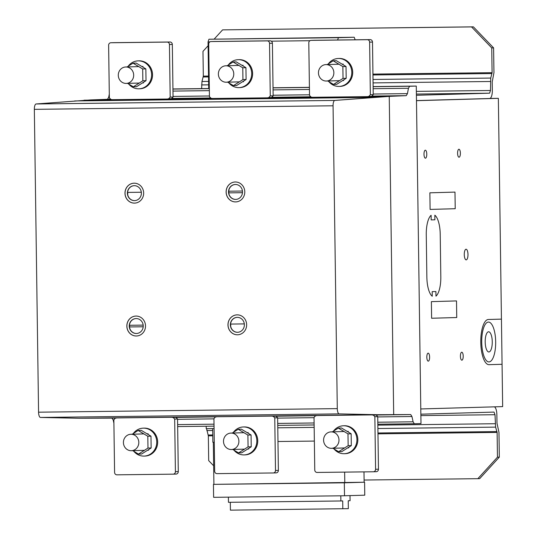 <?xml version="1.0" encoding="UTF-8"?>
<svg xmlns="http://www.w3.org/2000/svg" width="537" height="537" viewBox="0 0 537 537"><rect width="100%" height="100%" fill="white"/><g stroke="black" fill="none" stroke-linecap="round" stroke-linejoin="round"><path stroke-width="0.81" d="M238.898 441.199A8.223 7.699 88.4 0 1 231.44 449.509A8.223 7.699 88.4 0 1 223.499 441.387A8.223 7.699 88.4 0 1 230.964 433.077A8.223 7.699 88.4 0 1 238.898 441.199M232.823 449.469L238.562 452.906L248.067 446.885L247.899 435.064L238.227 429.264L232.279 433.037M238.227 429.264L241.395 429.177L251.068 434.97L251.229 446.791L241.724 452.812L238.562 452.906M251.229 446.791L248.067 446.885M251.068 434.97L247.899 435.064M233.924 450.127A13.975 13.089 -91.6 0 0 243.939 454.906A13.975 13.089 -91.6 0 0 244.147 454.899A13.975 13.089 -91.6 0 0 256.834 440.669A13.975 13.089 -91.6 0 0 243.55 426.962A13.975 13.089 -91.6 0 0 243.348 426.962A13.975 13.089 -91.6 0 0 233.407 432.325M243.348 426.962L244.268 426.935A13.975 13.089 88.4 0 1 244.469 426.935A13.975 13.089 88.4 0 1 257.753 440.749A13.975 13.089 88.4 0 1 245.067 454.873L244.147 454.899M138.815 442.394A8.223 7.699 88.4 0 1 131.35 450.697A8.223 7.699 88.4 0 1 123.416 442.575A8.223 7.699 88.4 0 1 130.874 434.265A8.223 7.699 88.4 0 1 138.815 442.394M132.74 450.664L138.472 454.094L147.977 448.073L147.809 436.252L138.143 430.459L132.189 434.232M138.143 430.459L141.305 430.365L150.978 436.165L151.145 447.986L141.634 454.007L138.472 454.094M151.145 447.986L147.977 448.073M150.978 436.165L147.809 436.252M133.834 451.315A13.975 13.089 -91.6 0 0 143.856 456.094A13.975 13.089 -91.6 0 0 144.057 456.094A13.975 13.089 -91.6 0 0 156.744 441.857A13.975 13.089 -91.6 0 0 143.466 428.15A13.975 13.089 -91.6 0 0 143.258 428.157A13.975 13.089 -91.6 0 0 133.317 433.513M143.258 428.157L144.178 428.13A13.975 13.089 88.4 0 1 144.386 428.123A13.975 13.089 88.4 0 1 157.67 441.944A13.975 13.089 88.4 0 1 144.983 456.067L144.057 456.094M338.988 440.011A8.223 7.699 88.4 0 1 331.524 448.314A8.223 7.699 88.4 0 1 323.589 440.192A8.223 7.699 88.4 0 1 331.054 431.882A8.223 7.699 88.4 0 1 338.988 440.011M332.913 448.274L338.646 451.711L348.151 445.69L347.989 433.869L338.317 428.076L332.363 431.849M338.317 428.076L341.485 427.982L351.151 433.782L351.319 445.596L341.814 451.624L338.646 451.711M351.319 445.596L348.151 445.69M351.151 433.782L347.989 433.869M334.007 448.932A13.975 13.089 -91.6 0 0 344.029 453.711A13.975 13.089 -91.6 0 0 344.237 453.711A13.975 13.089 -91.6 0 0 356.924 439.474A13.975 13.089 -91.6 0 0 343.64 425.767A13.975 13.089 -91.6 0 0 343.432 425.774A13.975 13.089 -91.6 0 0 333.497 431.13M343.432 425.774L344.358 425.747A13.975 13.089 88.4 0 1 344.559 425.74A13.975 13.089 88.4 0 1 357.843 439.561A13.975 13.089 88.4 0 1 345.157 453.684L344.237 453.711M212.665 428.586L212.86 442.287L214.27 442.266M314.36 441.078L277.971 441.508M213.323 442.28L213.907 484.354L213.444 484.367L213.625 497.322L344.512 495.765L344.331 482.81L213.444 484.367M363.985 471.889L364.126 482.239L213.907 484.354M344.794 482.797L344.64 472.117M344.331 482.81L364.126 482.233M364.589 482.226L364.764 495.181L344.512 495.765M206.188 426.237L206.221 428.66L214.082 428.566M314.165 427.378L277.777 427.808M350.003 495.604L350.077 500.712L348.238 500.766L348.345 508.653L230.413 510.15L230.306 502.29M228.393 497.148L228.467 502.31L340.874 500.974L340.8 495.805M342.821 508.814L342.713 500.92L340.874 500.974M316.353 415.719L315.548 415.739L314.031 417.403L314.763 470.003A2.463 2.309 -91.6 0 0 317.105 472.446L373.309 471.775A2.463 2.309 -91.6 0 0 375.585 469.284L374.853 416.678L373.289 415.054L372.034 414.9M316.796 415.557L315.548 415.739M373.383 471.775L376.189 471.694A2.463 2.309 -91.6 0 0 378.464 469.197L377.726 416.598L376.162 414.973L375.048 414.859M375.397 414.98L372.517 415.061M410.711 414.557L411.946 416.517L413.101 421.807L414.336 423.76L420.988 423.572L416.276 86.068L409.624 86.256L408.442 88.283L407.442 93.633L406.261 95.66L389.244 96.378L393.688 414.638L389.244 96.378L334.82 100.426A5.316 1.859 89.3 0 0 333.061 105.789L337.29 408.63A5.316 1.859 89.3 0 0 339.196 413.893L377.793 414.712L410.711 414.557L373.289 415.054M377.726 416.598L374.853 416.678M116.18 418.101L115.368 418.122L113.851 419.786L114.589 472.385A2.463 2.309 -91.6 0 0 116.932 474.829L173.136 474.158A2.463 2.309 -91.6 0 0 175.411 471.667L174.673 419.061L173.109 417.437L171.853 417.283M116.616 417.94L115.368 418.122M173.203 474.158L176.008 474.077A2.463 2.309 -91.6 0 0 178.284 471.58L177.552 418.981L175.988 417.356L174.867 417.242M175.216 417.363L172.343 417.444M216.364 416.873L173.109 417.437M177.552 418.981L174.673 419.061M216.263 416.913L215.458 416.934L213.941 418.591L214.672 471.197A2.463 2.309 -91.6 0 0 217.022 473.634L273.219 472.969A2.463 2.309 -91.6 0 0 275.494 470.472L274.763 417.873L273.199 416.249L271.944 416.088M216.706 416.746L215.458 416.934M273.293 472.963L276.099 472.882A2.463 2.309 -91.6 0 0 278.374 470.392L277.642 417.786L276.078 416.162L274.957 416.054M275.306 416.175L272.427 416.256M316.447 415.685L273.199 416.249M277.642 417.786L274.763 417.873M312.48 97.291L311.098 97.09L309.534 95.465L308.795 42.859A2.463 2.309 88.4 0 1 311.071 40.369L367.274 39.698A2.463 2.309 88.4 0 1 369.617 42.134L370.355 94.74L368.838 96.398L371.711 96.318L373.235 94.66L372.497 42.054A2.463 2.309 88.4 0 0 370.154 39.617L313.95 40.282A2.463 2.309 -91.6 0 0 313.917 40.288A2.463 2.309 -91.6 0 0 313.877 40.288M370.906 96.338L370.201 96.606M368.838 96.398L367.456 96.633M373.235 94.66L370.355 94.74M318.461 72.904A8.223 7.699 -91.6 0 0 326.395 81.033A8.223 7.699 -91.6 0 0 333.86 72.723A8.223 7.699 -91.6 0 0 325.925 64.594A8.223 7.699 -91.6 0 0 318.461 72.904M327.234 64.561L333.188 60.788L342.861 66.581L343.022 78.402L333.517 84.43L327.785 80.993M333.517 84.43L336.686 84.336L346.19 78.315L346.023 66.494L336.357 60.694L333.188 60.788M346.023 66.494L342.861 66.581M346.19 78.315L343.022 78.402M328.369 63.843A13.975 13.089 88.4 0 1 338.303 58.486A13.975 13.089 88.4 0 1 338.511 58.479A13.975 13.089 88.4 0 1 351.795 72.186A13.975 13.089 88.4 0 1 339.109 86.423A13.975 13.089 88.4 0 1 338.901 86.423A13.975 13.089 88.4 0 1 328.879 81.651M339.82 86.403A13.975 13.089 -91.6 0 0 340.028 86.397A13.975 13.089 -91.6 0 0 352.715 72.273A13.975 13.089 -91.6 0 0 339.431 58.452A13.975 13.089 -91.6 0 0 339.223 58.459L338.303 58.486M112.307 99.674L110.917 99.473L109.353 97.848L108.622 45.242A2.463 2.309 88.4 0 1 110.897 42.752L167.101 42.081A2.463 2.309 88.4 0 1 169.444 44.517L170.182 97.123L168.658 98.781L171.538 98.701L173.055 97.043L172.323 44.437A2.463 2.309 88.4 0 0 169.974 42L113.777 42.665A2.463 2.309 -91.6 0 0 113.737 42.671A2.463 2.309 -91.6 0 0 113.703 42.671M170.732 98.727L170.021 98.989M168.658 98.781L167.282 99.023M173.055 97.043L170.182 97.123M118.288 75.287A8.223 7.699 -91.6 0 0 126.222 83.416A8.223 7.699 -91.6 0 0 133.686 75.106A8.223 7.699 -91.6 0 0 125.745 66.984A8.223 7.699 -91.6 0 0 118.288 75.287M127.061 66.944L133.015 63.171L142.681 68.964L142.849 80.785L133.344 86.813L127.611 83.376M133.344 86.813L136.505 86.719L146.017 80.698L145.849 68.877L136.176 63.077L133.015 63.171M145.849 68.877L142.681 68.964M146.017 80.698L142.849 80.785M128.189 66.226A13.975 13.089 88.4 0 1 138.13 60.869A13.975 13.089 88.4 0 1 138.338 60.862A13.975 13.089 88.4 0 1 151.615 74.569A13.975 13.089 88.4 0 1 138.929 88.806A13.975 13.089 88.4 0 1 138.727 88.813A13.975 13.089 88.4 0 1 128.705 84.034M139.647 88.786A13.975 13.089 -91.6 0 0 139.855 88.78A13.975 13.089 -91.6 0 0 152.542 74.656A13.975 13.089 -91.6 0 0 139.258 60.835A13.975 13.089 -91.6 0 0 139.049 60.842L138.13 60.869M212.397 98.486L211.007 98.278L209.443 96.653L208.712 44.054A2.463 2.309 88.4 0 1 210.987 41.557L267.184 40.893A2.463 2.309 88.4 0 1 269.534 43.329L270.265 95.928L268.748 97.593L271.628 97.512L273.145 95.848L272.407 43.249A2.463 2.309 88.4 0 0 270.064 40.805L213.86 41.477A2.463 2.309 -91.6 0 0 213.793 41.477M270.823 97.533L270.111 97.794M268.748 97.593L267.366 97.828M273.145 95.848L270.265 95.928M218.371 74.099A8.223 7.699 -91.6 0 0 226.305 82.221A8.223 7.699 -91.6 0 0 233.77 73.911A8.223 7.699 -91.6 0 0 225.835 65.789A8.223 7.699 -91.6 0 0 218.371 74.099M227.151 65.749L233.098 61.977L242.771 67.776L242.939 79.597L233.434 85.618L227.695 82.181M233.434 85.618L236.595 85.531L246.1 79.503L245.939 67.682L236.267 61.889L233.098 61.977M245.939 67.682L242.771 67.776M246.1 79.503L242.939 79.597M228.279 65.037A13.975 13.089 88.4 0 1 238.22 59.681A13.975 13.089 88.4 0 1 238.421 59.674A13.975 13.089 88.4 0 1 251.705 73.381A13.975 13.089 88.4 0 1 239.019 87.612A13.975 13.089 88.4 0 1 238.811 87.618A13.975 13.089 88.4 0 1 228.796 82.839M239.737 87.591A13.975 13.089 -91.6 0 0 239.938 87.585A13.975 13.089 -91.6 0 0 252.625 73.462A13.975 13.089 -91.6 0 0 239.341 59.647A13.975 13.089 -91.6 0 0 239.14 59.654L238.22 59.681M499.316 457.135L479.702 478.628L477.843 478.682L497.457 457.188L499.316 457.135L498.974 432.372L496.98 423.19L496.866 414.665A7.974 2.792 89.3 0 0 494.369 406.845M477.843 478.682L364.099 480.038M212.766 435.809L208.343 435.863L208.692 460.625L213.645 465.78M208.343 435.863L206.577 428.66M420.86 414.188L494.033 412.087L495.007 414.718L495.611 427.123L497.114 432.426L497.457 457.188M497.114 432.426L377.967 433.842M496.993 431.573L377.954 432.99M212.759 434.957L208.222 435.01M495.611 427.123L377.894 428.526M212.692 430.493L206.846 430.567M495.127 423.727L377.847 425.123M495.007 414.718L420.88 415.598M493.604 47.874L473.392 26.85L471.533 26.904L491.744 47.927L493.604 47.874L493.953 72.636L492.221 81.926L492.335 90.451A7.974 2.792 -90.7 0 1 489.657 98.499L416.477 100.6M473.392 26.85L222.593 29.871L471.533 26.904M208.531 76.066L203.322 76.126L202.979 51.364L208.108 45.739M214.182 39.087L222.593 29.871M203.322 76.126L201.972 81.503L201.637 88.625M416.403 95.284L489.583 93.183L490.476 90.498L490.737 78.066L492.087 72.69L372.947 74.106M492.087 72.69L491.744 47.927M491.993 73.549L372.96 74.965M208.544 76.925L203.228 76.986M490.737 78.066L373.02 79.469M208.604 81.429L201.972 81.503M490.348 81.496L373.067 82.893M208.651 84.846L201.583 84.933M490.476 90.498L416.35 91.384M489.583 93.183L416.39 94.056M337.625 40L338.397 37.697L354.212 37.241L208.947 39.235L208.054 41.92L208.705 88.538M354.212 37.241L355.152 39.792M338.397 37.697L208.947 39.235M309.923 40.711L271.299 41.168M209.839 41.899L208.054 41.92M134.25 185.674A7.478 7.001 -91.6 0 0 127.584 192.4L141.325 192.239M127.752 192.4A7.478 7.001 -91.6 0 0 127.739 193.642A7.478 7.001 -91.6 0 0 127.779 194.058L127.605 194.058A7.478 7.001 -91.6 0 0 134.68 200.623M135.055 185.715A7.478 7.001 -91.6 0 0 134.163 185.681A7.478 7.001 -91.6 0 0 127.397 193.649A7.478 7.001 -91.6 0 0 134.592 200.623A7.478 7.001 -91.6 0 0 141.365 192.655A7.478 7.001 -91.6 0 0 135.055 185.715M134.035 183.191A9.968 9.337 88.4 0 1 143.614 194.152A9.968 9.337 88.4 0 1 134.606 203.114A9.968 9.337 88.4 0 1 133.424 203.073A9.968 9.337 88.4 0 1 125.027 192.159A9.968 9.337 88.4 0 1 134.035 183.191A9.968 9.337 -91.6 0 0 125.087 192.152A9.968 9.337 -91.6 0 0 133.478 203.067A9.968 9.337 -91.6 0 0 134.639 203.114M235.381 184.473A7.478 7.001 -91.6 0 0 228.715 191.199L242.456 191.031M228.883 191.192A7.478 7.001 -91.6 0 0 228.856 192.018A7.478 7.001 -91.6 0 0 228.91 192.85L242.482 192.689L228.735 192.857A7.478 7.001 -91.6 0 0 235.81 199.415M236.186 184.513A7.478 7.001 -91.6 0 0 235.293 184.473A7.478 7.001 -91.6 0 0 228.507 192.031A7.478 7.001 -91.6 0 0 235.723 199.422A7.478 7.001 -91.6 0 0 242.509 191.863A7.478 7.001 -91.6 0 0 236.186 184.513M235.193 181.983A9.968 9.337 -91.6 0 0 226.218 190.95A9.968 9.337 -91.6 0 0 234.609 201.865A9.968 9.337 -91.6 0 0 235.77 201.912M244.744 192.944A9.968 9.337 88.4 0 1 235.736 201.912A9.968 9.337 88.4 0 1 234.555 201.865A9.968 9.337 88.4 0 1 226.158 190.95A9.968 9.337 88.4 0 1 235.166 181.989A9.968 9.337 88.4 0 1 244.744 192.944M136.109 318.555A7.478 7.001 -91.6 0 0 129.437 325.274L143.184 325.113M129.612 325.274A7.478 7.001 -91.6 0 0 129.598 326.516A7.478 7.001 -91.6 0 0 129.632 326.932L143.204 326.771L129.464 326.939A7.478 7.001 -91.6 0 0 136.532 333.497M136.908 318.589A7.478 7.001 -91.6 0 0 136.022 318.555A7.478 7.001 -91.6 0 0 129.249 326.53A7.478 7.001 -91.6 0 0 136.452 333.497A7.478 7.001 -91.6 0 0 143.218 325.529A7.478 7.001 -91.6 0 0 136.908 318.589M135.921 316.065A9.968 9.337 -91.6 0 0 126.94 325.033A9.968 9.337 -91.6 0 0 135.337 335.947A9.968 9.337 -91.6 0 0 136.492 335.994M145.473 327.026A9.968 9.337 88.4 0 1 136.465 335.994A9.968 9.337 88.4 0 1 135.277 335.947A9.968 9.337 88.4 0 1 126.886 325.033A9.968 9.337 88.4 0 1 135.895 316.065A9.968 9.337 88.4 0 1 145.473 327.026M237.24 317.347A7.478 7.001 -91.6 0 0 230.568 324.073L244.315 323.905M230.742 324.073A7.478 7.001 -91.6 0 0 230.709 324.898A7.478 7.001 -91.6 0 0 230.762 325.731L230.595 325.731A7.478 7.001 -91.6 0 0 237.669 332.296M238.039 317.387A7.478 7.001 -91.6 0 0 237.153 317.354A7.478 7.001 -91.6 0 0 230.366 324.905A7.478 7.001 -91.6 0 0 237.582 332.296A7.478 7.001 -91.6 0 0 244.369 324.744A7.478 7.001 -91.6 0 0 238.039 317.387M237.052 314.863A9.968 9.337 -91.6 0 0 228.071 323.824A9.968 9.337 -91.6 0 0 236.468 334.739A9.968 9.337 -91.6 0 0 237.623 334.786M246.604 325.825A9.968 9.337 88.4 0 1 237.596 334.786A9.968 9.337 88.4 0 1 236.408 334.739A9.968 9.337 88.4 0 1 228.017 323.824A9.968 9.337 88.4 0 1 237.025 314.863A9.968 9.337 88.4 0 1 246.604 325.825M110.642 99.177L90.518 99.936L389.244 96.378L90.518 99.936L36.093 103.977A5.316 1.859 89.3 0 0 34.341 109.347L38.57 412.188A5.316 1.859 89.3 0 0 40.47 417.45L79.067 418.269L111.985 418.115L113.226 420.075L113.898 423.176M393.688 414.638L94.962 418.195L393.688 414.638M382.915 96.647L84.195 100.197M406.261 95.66L371.94 96.069M310.816 96.794L271.856 97.257M210.726 97.989L171.766 98.452M407.442 93.633L373.222 94.035M309.52 94.794L273.138 95.23M209.437 95.989L173.048 96.418M109.347 97.177L108.716 97.184L107.534 99.217M408.442 88.283L373.148 88.706M309.446 89.464L273.065 89.894M209.363 90.652L172.974 91.089M109.306 94.049L108.716 97.184M409.624 86.256L373.121 86.692M309.419 87.45L273.031 87.887M209.329 88.645L172.948 89.075M416.276 86.068L373.121 86.578M309.419 87.336L273.031 87.773M209.329 88.531L172.941 88.961M116.274 418.068L111.985 418.115M411.946 416.517L377.733 416.927M314.031 417.685L277.642 418.115M213.941 418.873L177.559 419.31M113.857 420.068L113.226 420.075M413.101 421.807L377.806 422.223M314.105 422.981L277.716 423.418M214.015 424.176L177.633 424.606M414.336 423.76L377.833 424.196M314.132 424.955L277.743 425.391M214.048 426.15L177.66 426.579M416.484 100.681L420.786 408.952L502.659 406.61L498.356 98.331L416.484 100.681M498.356 98.331L489.992 98.432M432.245 296.243A19.929 6.981 -90.7 0 1 426.861 277.179L426.264 234.662A19.929 6.981 -90.7 0 1 431.11 215.303L431.177 219.902L434.896 219.794L434.836 215.196A19.929 6.981 -90.7 0 1 440.219 234.26L440.817 276.777A19.929 6.981 -90.7 0 1 435.963 296.135L435.903 291.544L432.178 291.651L432.245 296.243M502.068 364.294L489.026 364.67A22.594 7.914 -90.7 0 1 480.783 342.358A22.594 7.914 -90.7 0 1 488.361 319.488L501.437 319.119M429.868 192.817L430.103 209.43L455.222 208.705L454.987 192.098L429.868 192.817M431.386 301.64L431.62 318.253L456.739 317.528L456.51 300.921L431.386 301.64M425.445 158.18A3.987 1.396 -90.7 0 1 424.149 152.233A3.987 1.396 -90.7 0 1 426.566 152.166A3.987 1.396 -90.7 0 1 425.445 158.18M459.034 157.213A3.987 1.396 -90.7 0 1 457.746 151.273A3.987 1.396 -90.7 0 1 460.162 151.199A3.987 1.396 -90.7 0 1 459.034 157.213M466.197 259.861A5.316 1.859 -90.7 0 1 464.478 251.934A5.316 1.859 -90.7 0 1 467.7 251.846A5.316 1.859 -90.7 0 1 466.197 259.861M428.278 361.146A3.987 1.396 -90.7 0 1 426.982 355.199A3.987 1.396 -90.7 0 1 429.405 355.132A3.987 1.396 -90.7 0 1 428.278 361.146M461.874 360.179A3.987 1.396 -90.7 0 1 460.578 354.239A3.987 1.396 -90.7 0 1 462.995 354.165A3.987 1.396 -90.7 0 1 461.874 360.179M488.972 361.925A19.936 6.981 -90.7 0 1 482.515 332.202A19.936 6.981 -90.7 0 1 494.597 331.853A19.936 6.981 -90.7 0 1 488.972 361.925M488.871 351.97A10.102 3.537 -90.7 0 1 485.596 336.907A10.102 3.537 -90.7 0 1 491.717 336.733A10.102 3.537 -90.7 0 1 488.871 351.97M378.464 469.197L375.585 469.284M178.284 471.58L175.411 471.667M278.374 470.392L275.494 470.472M313.95 40.282L311.071 40.369M370.154 39.617L367.274 39.698M372.497 42.054L369.617 42.134M113.777 42.665L110.897 42.752M169.974 42L167.101 42.081M172.323 44.437L169.444 44.517M213.86 41.477L210.987 41.557M270.064 40.805L267.184 40.893M272.407 43.249L269.534 43.329M387.358 414.665L88.632 418.222M387.17 414.671L88.451 418.222M377.793 414.712L79.067 418.269M339.196 413.893L40.47 417.45M337.29 408.63L38.57 412.188M333.061 105.789L34.341 109.347M382.733 96.66L84.007 100.218M373.363 97.392L74.636 100.949M334.82 100.426L36.093 103.977M231.434 449.509L244.51 449.133M247.678 449.046L248.705 449.013M248.228 432.58L247.127 432.614M243.966 432.701L230.964 433.077M131.35 450.697L144.426 450.328M147.588 450.234L148.615 450.207M148.145 433.775L147.044 433.802M143.876 433.896L130.88 434.265M331.524 448.314L344.6 447.945M347.768 447.851L348.788 447.824M348.318 431.386L347.217 431.419M344.049 431.513L331.054 431.882M376.222 471.694L373.343 471.775M176.049 474.077L173.169 474.158M276.132 472.882L273.259 472.963M313.917 40.288L311.037 40.369M343.66 80.537L342.633 80.563M339.471 80.657L326.395 81.033M343.19 64.104L342.089 64.131M338.921 64.225L325.925 64.594M340.028 86.397L339.109 86.423M113.737 42.671L110.864 42.752M143.486 82.92L142.459 82.946M139.298 83.04L126.222 83.416M143.017 66.487L141.916 66.514M138.747 66.608L125.745 66.984M139.855 88.78L138.929 88.806M213.827 41.477L210.947 41.557M243.57 81.725L242.549 81.758M239.381 81.846L226.305 82.221M243.1 65.292L241.999 65.326M238.837 65.413L225.835 65.789M239.938 87.585L239.019 87.612"/></g></svg>
